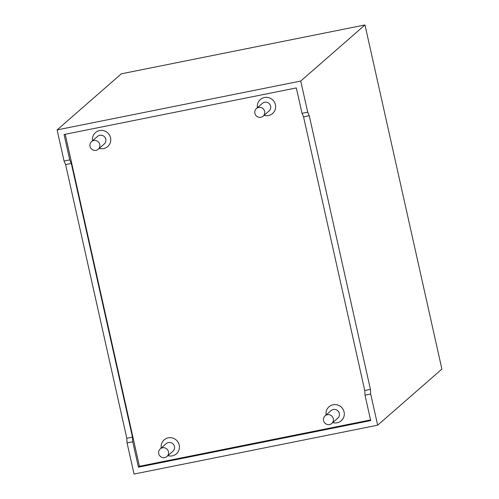 <?xml version="1.0" encoding="UTF-8"?>
<svg xmlns="http://www.w3.org/2000/svg" width="499" height="499" viewBox="0 0 499 499"><rect width="100%" height="100%" fill="white"/><g stroke="black" fill="none" stroke-linecap="round" stroke-linejoin="round"><path stroke-width="0.75" d="M65.213 134.275L139.427 466.303L370.551 419.946M164.682 457.614A5.071 4.94 48.9 0 1 160.248 448.882A5.071 4.94 48.9 0 1 168.02 450.516A5.071 4.94 48.9 0 1 164.682 457.614M96.001 150.349A5.071 4.94 48.9 0 1 91.567 141.616A5.071 4.94 48.9 0 1 99.338 143.25A5.071 4.94 48.9 0 1 96.001 150.349M260.858 117.284A5.071 4.94 48.9 0 1 256.424 108.551A5.071 4.94 48.9 0 1 264.202 110.185A5.071 4.94 48.9 0 1 260.858 117.284M329.54 424.555A5.071 4.94 48.9 0 1 325.111 415.817A5.071 4.94 48.9 0 1 332.883 417.451A5.071 4.94 48.9 0 1 329.54 424.555M377.662 425.185L134.025 474.05L127.064 442.912L126.796 438.253L65.619 164.583L64.059 161.046L57.104 129.908L121.338 73.815L364.975 24.95L441.896 369.092L377.662 425.185L370.701 394.048L370.426 389.395L309.255 115.718L307.696 112.181L302.014 113.323L296.331 87.924L64.072 134.505L69.748 159.905L64.059 161.046M307.696 112.181L300.735 81.044L364.975 24.95M57.104 129.908L300.735 81.044M302.014 113.323L303.567 116.86L364.744 390.53L365.019 395.189L370.695 420.588L138.429 467.176L132.753 441.771L132.478 437.118L71.307 163.441L69.748 159.905M139.427 466.303L138.429 467.176M370.701 394.048L365.019 395.189M132.753 441.771L127.064 442.912M71.307 163.441L65.619 164.583M132.478 437.118L126.796 438.253M370.426 389.395L364.744 390.53M309.255 115.718L303.567 116.86M161.239 448.015A9.294 9.057 48.9 0 1 168.687 437.754A9.294 9.057 48.9 0 1 179.266 445.258A9.294 9.057 48.9 0 1 167.907 455.649M257.422 107.684A9.294 9.057 48.9 0 1 264.863 97.424A9.294 9.057 48.9 0 1 275.448 104.921A9.294 9.057 48.9 0 1 264.083 115.319M92.558 140.749A9.294 9.057 48.9 0 1 100 130.488A9.294 9.057 48.9 0 1 110.585 137.986A9.294 9.057 48.9 0 1 99.226 148.384M326.103 414.95A9.294 9.057 48.9 0 1 333.544 404.689A9.294 9.057 48.9 0 1 344.129 412.193A9.294 9.057 48.9 0 1 332.771 422.584M160.248 448.882L166.242 443.648A5.071 4.94 48.9 0 1 173.296 444.216A5.071 4.94 48.9 0 1 172.91 451.283L166.916 456.516M91.567 141.616L97.561 136.383A5.071 4.94 48.9 0 1 104.615 136.951A5.071 4.94 48.9 0 1 104.229 144.018L98.234 149.251M256.424 108.551L262.424 103.318A5.071 4.94 48.9 0 1 269.472 103.886A5.071 4.94 48.9 0 1 269.086 110.953L263.092 116.186M325.111 415.817L331.105 410.583A5.071 4.94 48.9 0 1 338.16 411.151A5.071 4.94 48.9 0 1 337.773 418.218L331.773 423.451"/></g></svg>
